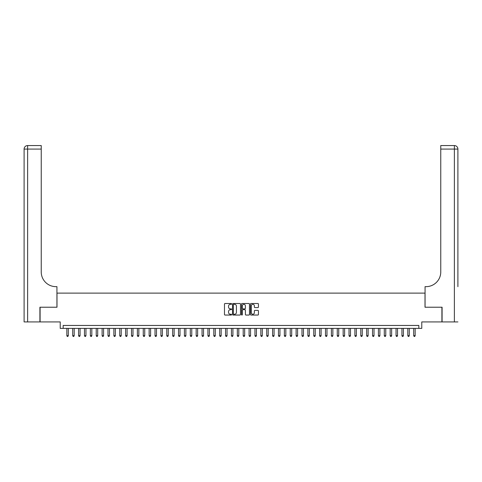 <?xml version="1.0" encoding="UTF-8"?>
<svg xmlns="http://www.w3.org/2000/svg" width="482" height="482" viewBox="0 0 482 482"><rect width="100%" height="100%" fill="white"/><g stroke="black" fill="none" stroke-linecap="round" stroke-linejoin="round"><path stroke-width="0.72" d="M231.595 303.919A0.404 0.404 0 0 0 231.191 303.509L225.058 303.509A0.578 0.578 0 0 0 224.479 304.088L224.479 314.475A0.578 0.578 0 0 0 225.058 315.053L231.191 315.053A0.404 0.404 0 0 0 231.595 314.65A0.404 0.404 0 0 0 231.191 314.246L230.396 314.246A1.844 1.844 0 0 1 228.552 312.396L228.552 311.535A1.844 1.844 0 0 1 230.396 309.685L231.191 309.685A0.404 0.404 0 0 0 231.595 309.281A0.404 0.404 0 0 0 231.191 308.878L230.396 308.878A1.844 1.844 0 0 1 228.552 307.034L228.552 306.166A1.844 1.844 0 0 1 230.396 304.323L231.191 304.323A0.404 0.404 0 0 0 231.595 303.919M257.864 307.582A0.578 0.578 0 0 0 258.442 307.004L258.442 304.088A0.578 0.578 0 0 0 257.864 303.509L251.056 303.509A0.578 0.578 0 0 0 250.477 304.088L250.477 314.475A0.578 0.578 0 0 0 251.056 315.053L257.864 315.053A0.578 0.578 0 0 0 258.442 314.475L258.442 310.956A0.578 0.578 0 0 0 257.864 310.378L254.948 310.378A0.578 0.578 0 0 0 254.376 310.956L254.376 312.704A1.542 1.542 0 0 1 252.827 314.246A1.542 1.542 0 0 1 251.285 312.704L251.285 305.865A1.542 1.542 0 0 1 252.827 304.323A1.542 1.542 0 0 1 254.376 305.865L254.376 307.004A0.578 0.578 0 0 0 254.948 307.582L257.864 307.582M418.834 328.387L421.774 328.387L421.774 321.922L441.91 321.922L441.91 307.227L425.01 307.227L425.01 293.116L56.99 293.116L56.99 307.227L40.09 307.227L40.09 321.922L60.226 321.922L60.226 328.387L418.834 328.387L418.834 325.452L63.166 325.452L63.166 328.387M240.494 304.088A0.578 0.578 0 0 0 239.916 303.509L233.107 303.509A0.578 0.578 0 0 0 232.529 304.088L232.529 314.475A0.578 0.578 0 0 0 233.107 315.053L239.916 315.053A0.578 0.578 0 0 0 240.494 314.475L240.494 304.088M242.085 303.509L248.893 303.509A0.578 0.578 0 0 1 249.471 304.088L249.471 314.475A0.578 0.578 0 0 1 248.893 315.053L245.977 315.053A0.578 0.578 0 0 1 245.398 314.475L245.398 310.263A0.578 0.578 0 0 0 244.826 309.685L242.892 309.685A0.578 0.578 0 0 0 242.313 310.263L242.313 314.65A0.404 0.404 0 0 1 241.91 315.053A0.404 0.404 0 0 1 241.506 314.65L241.506 304.088A0.578 0.578 0 0 1 242.085 303.509M233.746 304.323A0.404 0.404 0 0 0 233.342 304.726L233.342 313.842A0.404 0.404 0 0 0 233.746 314.246L234.577 314.246A1.844 1.844 0 0 0 236.427 312.396L236.427 306.166A1.844 1.844 0 0 0 234.577 304.323L233.746 304.323M245.398 305.895A1.542 1.542 0 0 0 243.856 304.347A1.542 1.542 0 0 0 242.313 305.895L242.313 308.299A0.578 0.578 0 0 0 242.892 308.878L244.826 308.878A0.578 0.578 0 0 0 245.398 308.299L245.398 305.895M66.841 328.387L66.841 335.677L68.311 335.677L68.311 328.387M68.311 335.677L67.866 336.442L67.281 336.442L66.841 335.677M39.916 307.227L56.936 307.227L56.936 286.651L55.936 286.651A14.695 14.695 0 0 1 41.235 271.95L41.235 149.083L27.625 149.083L27.625 321.922L39.916 321.922L39.916 307.227M27.625 321.922L24.1 321.922L24.1 149.083A3.525 3.525 0 0 1 27.625 145.558L41.235 145.558L41.235 149.083M55.936 286.651A14.695 14.695 0 0 1 41.235 271.95M27.625 145.558A3.525 3.525 0 0 0 24.1 149.083L27.625 149.083L27.625 145.558M457.9 321.922L442.084 321.922L442.084 307.227L425.064 307.227L425.064 286.651L426.064 286.651A14.695 14.695 0 0 0 440.765 271.95L440.765 145.558L454.375 145.558A3.525 3.525 0 0 1 457.9 149.083L457.9 286.651M426.064 286.651A14.695 14.695 0 0 0 440.765 271.95M454.375 321.922L454.375 149.083L457.9 149.083A3.525 3.525 0 0 0 454.375 145.558L454.375 149.083L440.765 149.083M72.716 328.387L72.716 335.677L74.186 335.677L74.186 328.387M74.186 335.677L73.746 336.442L73.162 336.442L72.716 335.677M78.596 328.387L78.596 335.677L80.066 335.677L80.066 328.387M80.066 335.677L79.626 336.442L79.036 336.442L78.596 335.677M84.477 328.387L84.477 335.677L85.947 335.677L85.947 328.387M85.947 335.677L85.507 336.442L84.916 336.442L84.477 335.677M90.357 328.387L90.357 335.677L91.827 335.677L91.827 328.387M91.827 335.677L91.381 336.442L90.797 336.442L90.357 335.677M96.231 328.387L96.231 335.677L97.701 335.677L97.701 328.387M97.701 335.677L97.262 336.442L96.677 336.442L96.231 335.677M102.112 328.387L102.112 335.677L103.582 335.677L103.582 328.387M103.582 335.677L103.142 336.442L102.552 336.442L102.112 335.677M107.992 328.387L107.992 335.677L109.462 335.677L109.462 328.387M109.462 335.677L109.022 336.442L108.432 336.442L107.992 335.677M113.873 328.387L113.873 335.677L115.343 335.677L115.343 328.387M115.343 335.677L114.897 336.442L114.312 336.442L113.873 335.677M119.747 328.387L119.747 335.677L121.217 335.677L121.217 328.387M121.217 335.677L120.777 336.442L120.193 336.442L119.747 335.677M125.627 328.387L125.627 335.677L127.097 335.677L127.097 328.387M127.097 335.677L126.658 336.442L126.067 336.442L125.627 335.677M131.508 328.387L131.508 335.677L132.978 335.677L132.978 328.387M132.978 335.677L132.538 336.442L131.948 336.442L131.508 335.677M137.388 328.387L137.388 335.677L138.852 335.677L138.852 328.387M138.852 335.677L138.412 336.442L137.828 336.442L137.388 335.677M143.262 328.387L143.262 335.677L144.733 335.677L144.733 328.387M144.733 335.677L144.293 336.442L143.702 336.442L143.262 335.677M149.143 328.387L149.143 335.677L150.613 335.677L150.613 328.387M150.613 335.677L150.173 336.442L149.583 336.442L149.143 335.677M155.023 328.387L155.023 335.677L156.493 335.677L156.493 328.387M156.493 335.677L156.054 336.442L155.463 336.442L155.023 335.677M160.904 328.387L160.904 335.677L162.368 335.677L162.368 328.387M162.368 335.677L161.928 336.442L161.343 336.442L160.904 335.677M166.778 328.387L166.778 335.677L168.248 335.677L168.248 328.387M168.248 335.677L167.808 336.442L167.218 336.442L166.778 335.677M172.658 328.387L172.658 335.677L174.129 335.677L174.129 328.387M174.129 335.677L173.689 336.442L173.098 336.442L172.658 335.677M178.539 328.387L178.539 335.677L180.009 335.677L180.009 328.387M180.009 335.677L179.563 336.442L178.979 336.442L178.539 335.677M184.413 328.387L184.413 335.677L185.883 335.677L185.883 328.387M185.883 335.677L185.443 336.442L184.859 336.442L184.413 335.677M190.294 328.387L190.294 335.677L191.764 335.677L191.764 328.387M191.764 335.677L191.324 336.442L190.733 336.442L190.294 335.677M196.174 328.387L196.174 335.677L197.644 335.677L197.644 328.387M197.644 335.677L197.204 336.442L196.614 336.442L196.174 335.677M202.054 328.387L202.054 335.677L203.525 335.677L203.525 328.387M203.525 335.677L203.079 336.442L202.494 336.442L202.054 335.677M207.929 328.387L207.929 335.677L209.399 335.677L209.399 328.387M209.399 335.677L208.959 336.442L208.375 336.442L207.929 335.677M213.809 328.387L213.809 335.677L215.279 335.677L215.279 328.387M215.279 335.677L214.839 336.442L214.249 336.442L213.809 335.677M219.69 328.387L219.69 335.677L221.16 335.677L221.16 328.387M221.16 335.677L220.72 336.442L220.129 336.442L219.69 335.677M225.57 328.387L225.57 335.677L227.04 335.677L227.04 328.387M227.04 335.677L226.594 336.442L226.01 336.442L225.57 335.677M231.444 328.387L231.444 335.677L232.914 335.677L232.914 328.387M232.914 335.677L232.475 336.442L231.89 336.442L231.444 335.677M237.325 328.387L237.325 335.677L238.795 335.677L238.795 328.387M238.795 335.677L238.355 336.442L237.765 336.442L237.325 335.677M243.205 328.387L243.205 335.677L244.675 335.677L244.675 328.387M244.675 335.677L244.235 336.442L243.645 336.442L243.205 335.677M249.086 328.387L249.086 335.677L250.556 335.677L250.556 328.387M250.556 335.677L250.11 336.442L249.525 336.442L249.086 335.677M254.96 328.387L254.96 335.677L256.43 335.677L256.43 328.387M256.43 335.677L255.99 336.442L255.406 336.442L254.96 335.677M260.84 328.387L260.84 335.677L262.31 335.677L262.31 328.387M262.31 335.677L261.871 336.442L261.28 336.442L260.84 335.677M266.721 328.387L266.721 335.677L268.191 335.677L268.191 328.387M268.191 335.677L267.751 336.442L267.161 336.442L266.721 335.677M272.601 328.387L272.601 335.677L274.071 335.677L274.071 328.387M274.071 335.677L273.625 336.442L273.041 336.442L272.601 335.677M278.476 328.387L278.476 335.677L279.946 335.677L279.946 328.387M279.946 335.677L279.506 336.442L278.921 336.442L278.476 335.677M284.356 328.387L284.356 335.677L285.826 335.677L285.826 328.387M285.826 335.677L285.386 336.442L284.796 336.442L284.356 335.677M290.236 328.387L290.236 335.677L291.706 335.677L291.706 328.387M291.706 335.677L291.267 336.442L290.676 336.442L290.236 335.677M296.117 328.387L296.117 335.677L297.587 335.677L297.587 328.387M297.587 335.677L297.141 336.442L296.557 336.442L296.117 335.677M301.991 328.387L301.991 335.677L303.461 335.677L303.461 328.387M303.461 335.677L303.021 336.442L302.437 336.442L301.991 335.677M307.871 328.387L307.871 335.677L309.342 335.677L309.342 328.387M309.342 335.677L308.902 336.442L308.311 336.442L307.871 335.677M313.752 328.387L313.752 335.677L315.222 335.677L315.222 328.387M315.222 335.677L314.782 336.442L314.192 336.442L313.752 335.677M319.632 328.387L319.632 335.677L321.096 335.677L321.096 328.387M321.096 335.677L320.657 336.442L320.072 336.442L319.632 335.677M325.507 328.387L325.507 335.677L326.977 335.677L326.977 328.387M326.977 335.677L326.537 336.442L325.946 336.442L325.507 335.677M331.387 328.387L331.387 335.677L332.857 335.677L332.857 328.387M332.857 335.677L332.417 336.442L331.827 336.442L331.387 335.677M337.267 328.387L337.267 335.677L338.738 335.677L338.738 328.387M338.738 335.677L338.298 336.442L337.707 336.442L337.267 335.677M343.148 328.387L343.148 335.677L344.612 335.677L344.612 328.387M344.612 335.677L344.172 336.442L343.588 336.442L343.148 335.677M349.022 328.387L349.022 335.677L350.492 335.677L350.492 328.387M350.492 335.677L350.053 336.442L349.462 336.442L349.022 335.677M354.903 328.387L354.903 335.677L356.373 335.677L356.373 328.387M356.373 335.677L355.933 336.442L355.342 336.442L354.903 335.677M360.783 328.387L360.783 335.677L362.253 335.677L362.253 328.387M362.253 335.677L361.807 336.442L361.223 336.442L360.783 335.677M366.657 328.387L366.657 335.677L368.127 335.677L368.127 328.387M368.127 335.677L367.688 336.442L367.103 336.442L366.657 335.677M372.538 328.387L372.538 335.677L374.008 335.677L374.008 328.387M374.008 335.677L373.568 336.442L372.978 336.442L372.538 335.677M378.418 328.387L378.418 335.677L379.888 335.677L379.888 328.387M379.888 335.677L379.448 336.442L378.858 336.442L378.418 335.677M384.299 328.387L384.299 335.677L385.769 335.677L385.769 328.387M385.769 335.677L385.323 336.442L384.738 336.442L384.299 335.677M390.173 328.387L390.173 335.677L391.643 335.677L391.643 328.387M391.643 335.677L391.203 336.442L390.619 336.442L390.173 335.677M396.053 328.387L396.053 335.677L397.523 335.677L397.523 328.387M397.523 335.677L397.084 336.442L396.493 336.442L396.053 335.677M401.934 328.387L401.934 335.677L403.404 335.677L403.404 328.387M403.404 335.677L402.964 336.442L402.374 336.442L401.934 335.677M407.814 328.387L407.814 335.677L409.284 335.677L409.284 328.387M409.284 335.677L408.838 336.442L408.254 336.442L407.814 335.677M413.689 328.387L413.689 335.677L415.159 335.677L415.159 328.387M415.159 335.677L414.719 336.442L414.134 336.442L413.689 335.677"/></g></svg>
